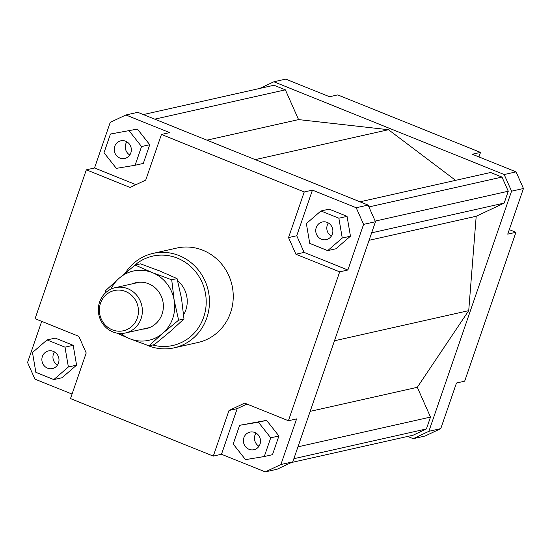 <?xml version="1.0" encoding="UTF-8"?>
<svg xmlns="http://www.w3.org/2000/svg" width="551" height="551" viewBox="0 0 551 551"><rect width="100%" height="100%" fill="white"/><g stroke="black" fill="none" stroke-linecap="round" stroke-linejoin="round"><path stroke-width="0.83" d="M140.03 321.212A23.225 21.964 -102.6 0 0 137.619 296.39A23.225 21.964 -102.6 0 0 115.262 287.656A23.225 21.964 -102.6 0 0 100.668 299.427A23.225 21.964 -102.6 0 0 103.071 324.25A23.225 21.964 -102.6 0 0 125.435 332.983A23.225 21.964 -102.6 0 0 140.03 321.212M136.379 320.31A20.621 19.499 77.4 0 1 110.131 328.795A20.621 19.499 77.4 0 1 101.446 300.97A20.621 19.499 77.4 0 1 127.694 292.491A20.621 19.499 77.4 0 1 136.379 320.31M177.642 280.735A25.807 24.402 77.4 0 1 185.804 310.075A25.807 24.402 77.4 0 1 183.635 314.773M58.489 362.999A9.03 8.54 77.4 0 1 52.407 368.571A9.03 8.54 77.4 0 1 44.046 365.595A9.03 8.54 77.4 0 1 42.372 356.511A9.03 8.54 77.4 0 1 48.454 350.939A9.03 8.54 77.4 0 1 56.815 353.914A9.03 8.54 77.4 0 1 58.489 362.999M54.487 351.924A9.03 8.54 -102.6 0 0 53.44 354.024A9.03 8.54 -102.6 0 0 57.442 365.099M254.851 432.507A9.03 8.54 77.4 0 1 260.513 441.633A9.03 8.54 77.4 0 1 253.935 449.726A9.03 8.54 77.4 0 1 249.066 449.32A9.03 8.54 77.4 0 1 243.404 440.201A9.03 8.54 77.4 0 1 249.982 432.101A9.03 8.54 77.4 0 1 254.851 432.507M256.015 433.086A9.03 8.54 -102.6 0 0 258.97 446.262M316.246 227.556A9.03 8.54 77.4 0 1 322.328 221.991A9.03 8.54 77.4 0 1 330.69 224.96A9.03 8.54 77.4 0 1 332.37 234.051A9.03 8.54 77.4 0 1 326.282 239.616A9.03 8.54 77.4 0 1 317.92 236.648A9.03 8.54 77.4 0 1 316.246 227.556M328.362 222.969A9.03 8.54 -102.6 0 0 327.315 225.07A9.03 8.54 -102.6 0 0 331.316 236.152M119.884 158.047A9.03 8.54 77.4 0 1 114.229 148.922A9.03 8.54 77.4 0 1 120.8 140.829A9.03 8.54 77.4 0 1 125.669 141.235A9.03 8.54 77.4 0 1 131.331 150.361A9.03 8.54 77.4 0 1 124.753 158.454A9.03 8.54 77.4 0 1 119.884 158.047M126.833 141.807A9.03 8.54 -102.6 0 0 129.788 154.989M152.999 253.398L176.775 248.06A48.392 45.754 77.4 0 1 221.571 263.977A48.392 45.754 77.4 0 1 230.552 312.672A48.392 45.754 77.4 0 1 197.967 342.495L174.192 347.833A48.392 45.754 -102.6 0 0 206.777 318.003A48.392 45.754 -102.6 0 0 197.795 269.315A48.392 45.754 -102.6 0 0 152.999 253.398A48.392 45.754 -102.6 0 0 125.339 273.007M146.6 345.009A48.392 45.754 -102.6 0 0 174.192 347.833M133.115 266.684A45.809 43.315 77.4 0 1 186.644 263.24A45.809 43.315 77.4 0 1 203.656 317.259A45.809 43.315 77.4 0 1 152.73 344.988M246.965 404.041L237.199 408.642L221.488 454.265L213.292 456.104L70.494 398.593L86.204 352.971L78.821 336.324L35.064 318.705L86.328 169.825L94.524 167.986L110.234 122.356L125.883 114.987L137.771 112.321L368.089 205.075L356.201 207.748L363.584 224.388L375.472 221.722L368.089 205.075M125.883 114.987L169.646 132.612L161.443 134.451L304.242 191.962L312.445 190.123L356.201 207.748M94.524 167.986L135.973 184.675M137.419 129.086L110.455 134.024L104.008 152.737L116.337 168.358L135.105 165.259L143.301 163.42L149.748 144.706L137.419 129.086L110.455 134.024M363.584 224.388L347.874 270.011L339.678 271.857L288.414 420.737L296.61 418.891L280.9 464.521L265.251 471.89L277.139 469.218L292.788 461.848L375.472 221.722M292.788 461.848L280.9 464.521M72.05 394.082L34.933 379.129L27.55 362.489L41.704 321.378M73.187 345.319L55.231 338.094L47.035 339.933L32.481 352.523L35.87 372.352L53.826 379.577L62.022 377.738L76.582 365.148L73.187 345.319L64.99 347.164L47.035 339.933M288.414 420.737L244.651 403.112L229.002 410.481L237.199 408.642M265.251 471.89L221.488 454.265M264.28 456.531L272.483 454.692L278.923 435.979L266.601 420.358L239.637 425.296L233.19 444.01L245.512 459.63L264.28 456.531L270.727 437.818L278.923 435.979M213.292 456.104L229.002 410.481M312.445 190.123L296.734 235.745L304.111 252.392L347.874 270.011M296.734 235.745L288.531 237.584L295.915 254.231L304.111 252.392M347.061 216.371L329.112 209.139L320.909 210.978L306.356 223.575L309.752 243.397L327.7 250.622L335.896 248.783L350.457 236.193L347.061 216.371L338.865 218.21L320.909 210.978M339.678 271.857L295.915 254.231M86.328 169.825L130.084 187.443L145.733 180.081L161.443 134.451M425.117 436.013L440.766 428.644L428.878 431.309L413.229 438.679L425.117 436.013M413.229 438.679L407.664 436.433M259.693 88.449L273.861 81.782L504.179 174.536L511.562 191.176L428.878 431.309M291.307 462.551L413.112 435.214L426.412 428.947L430.503 417.079L417.3 387.319L468.729 310.64L476.195 216.267L504.186 203.092L508.27 191.218L501.995 177.071L490.61 172.491L359.968 201.804M455.581 180.349L388.483 129.712L298.566 119.595L285.363 89.834L273.978 85.247L143.336 114.567M511.562 191.176L523.45 188.511L516.067 171.871L504.179 174.536M516.067 171.871L472.31 154.246L480.506 152.407L337.708 94.896L329.512 96.735L285.749 79.11L273.861 81.782M509.296 229.622L515.936 232.295L507.74 234.134L523.45 188.511M440.766 428.644L456.476 383.014L464.672 381.175L515.936 232.295M480.506 152.407L478.95 156.918M135.105 165.259L141.545 146.545L149.748 144.706M141.545 146.545L129.223 130.924M327.7 250.622L342.261 238.032L350.457 236.193M342.261 238.032L338.865 218.21M288.531 237.584L304.242 191.962M270.727 437.818L258.405 422.197L266.601 420.358M258.405 422.197L239.637 425.296M53.826 379.577L68.379 366.987L76.582 365.148M68.379 366.987L64.99 347.164M426.412 428.947L293.876 458.694M430.503 417.079L297.96 446.827M417.3 387.319L310.172 411.356M468.729 310.64L334.478 340.773M298.566 119.595L206.907 140.168M388.483 129.712L255.216 159.625M285.363 89.834L154.721 119.147M476.195 216.267L369.074 240.305M504.186 203.092L371.643 232.832M508.27 191.218L375.19 221.089M501.995 177.071L368.915 206.942M105.647 292.705L105.489 290.721L119.305 278.117A35.484 33.549 -102.6 0 0 110.923 289.144M174.157 300.212L178.62 320.172L162.793 333.224A35.484 33.549 -102.6 0 0 172.718 318.43A35.484 33.549 -102.6 0 0 174.157 300.212A35.484 33.549 -102.6 0 0 152.42 272.655A35.484 33.549 -102.6 0 0 119.305 278.117L135.14 265.065L152.42 272.655L171.705 279.791L174.157 300.212M148.97 345.828L129.678 338.693A35.484 33.549 -102.6 0 0 162.793 333.224L148.97 345.828L154.335 344.623L170.169 331.571L183.986 318.967L181.534 298.552L177.071 278.592L159.797 271.002L140.505 263.86L135.14 265.065M132.378 283.813A23.548 22.267 77.4 0 1 156.408 289.013A23.548 22.267 77.4 0 1 162.063 314.139A23.548 22.267 77.4 0 1 142.551 329.14M120.876 333.486A35.484 33.549 -102.6 0 0 129.678 338.693L116.55 333.038M183.986 318.967L178.62 320.172M177.071 278.592L171.705 279.791M115.262 287.656L139.548 282.208M125.435 332.983L149.72 327.535"/></g></svg>
